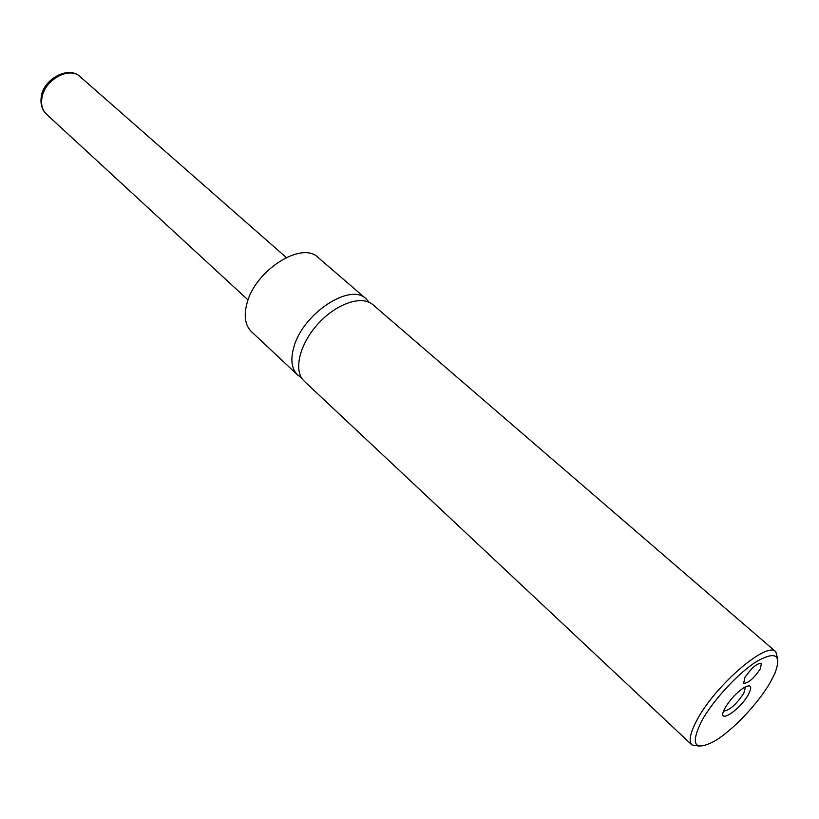 <?xml version="1.0" encoding="UTF-8"?>
<svg xmlns="http://www.w3.org/2000/svg" width="819" height="819" viewBox="0 0 819 819"><rect width="100%" height="100%" fill="white"/><g stroke="black" fill="none" stroke-linecap="round" stroke-linejoin="round"><path stroke-width="1.23" d="M369.072 302.252L366.083 298.822C350.368 282.371 302.764 313.585 293.867 347.082C290.315 359.643 291.564 368.939 297.614 374.969L301.341 377.579M775.808 651.76L372.901 304.699C361.916 294.83 336.138 303.583 317.731 324.201C299.17 344.686 293.202 371.253 304.177 381.132L691.983 744.993C688.421 741.236 690.13 732.841 697.123 719.829C715.284 685.186 767.311 640.693 775.808 651.76L777.702 658.875M744.891 677.548L743.672 683.271C748.156 683.353 753.664 678.623 760.206 669.082L761.465 663.267C756.971 663.195 751.453 667.956 744.891 677.548M725.235 707.667L724.211 709.643C716.594 725.132 739.741 710.472 748.361 694.573C752.569 686.271 751.136 683.926 744.072 687.55C736.69 692.516 730.405 699.221 725.235 707.667M723.566 711.168C729.483 710.431 736.22 704.494 743.765 693.355L745.525 686.742M366.083 298.822L318.11 257.494C301.812 240.643 254.883 270.454 246.888 303.654C243.673 316.103 245.188 325.44 251.443 331.654L297.614 374.969M699.262 746.119L691.983 744.993M770.474 682.043L774.682 673.873C782.012 654.893 776.043 650.726 756.787 661.373C738.431 672.839 713.011 700.306 701.648 721.017C690.192 744.614 694.256 751.453 713.861 741.523C731.94 731.275 758.292 703.541 770.474 682.043M80.139 76.71C69.502 66.083 44.523 79.719 41.953 97.84C40.848 104.74 42.342 110.186 46.458 114.179C41.923 109.726 40.203 103.921 41.298 96.785C42.752 79.904 68.397 64.926 80.139 76.71L286.251 257.494M46.458 114.179L248.065 299.969"/></g></svg>
